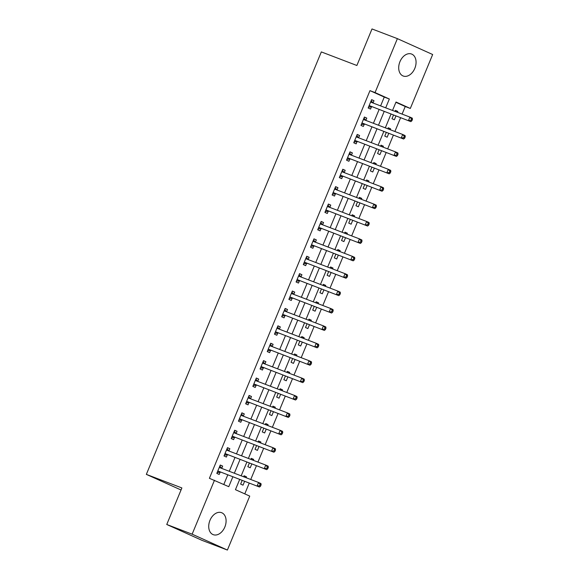 <?xml version="1.0" encoding="UTF-8"?>
<svg xmlns="http://www.w3.org/2000/svg" width="579" height="579" viewBox="0 0 579 579"><rect width="100%" height="100%" fill="white"/><g stroke="black" fill="none" stroke-linecap="round" stroke-linejoin="round"><path stroke-width="0.87" d="M209.974 520.326A11.754 8.142 -69.1 0 1 221.598 512.69A11.754 8.142 -69.1 0 1 224.84 527.02A11.754 8.142 -69.1 0 1 213.21 534.656A11.754 8.142 -69.1 0 1 209.974 520.326M399.951 61.678A11.754 8.142 -69.1 0 1 411.582 54.042A11.754 8.142 -69.1 0 1 414.817 68.365A11.754 8.142 -69.1 0 1 403.194 76.008A11.754 8.142 -69.1 0 1 399.951 61.678M239.677 479.455L235.443 489.675L249.737 496.109L227.395 550.05L202.013 540.359L166.752 524.487L181.886 487.945L146.342 474.375L321.331 51.915L356.874 65.492L372.007 28.95L397.389 38.641L432.658 54.513L410.316 108.454L396.022 102.02L392.526 110.444M402.094 114.099L405.235 106.514L410.316 108.454M244.787 493.88L249.245 483.11M250.743 479.492L256.454 465.711M257.952 462.085L263.662 448.312M265.16 444.686L270.871 430.914M272.369 427.288L278.072 413.507M279.577 409.889L285.281 396.108M286.779 392.49L292.489 378.709M293.987 375.091L299.698 361.31M301.196 357.692L306.906 343.912M308.404 340.293L314.108 326.513M315.613 322.894L321.316 309.114M322.814 305.495L328.525 291.715M330.023 288.096L335.733 274.316M337.231 270.697L342.942 256.917M344.44 253.298L350.143 239.518M351.648 235.899L357.352 222.119M358.85 218.5L364.56 204.72M366.058 201.101L371.769 187.321M373.267 183.695L378.977 169.922M380.475 166.296L386.179 152.523M387.684 148.897L393.387 135.117M394.885 131.498L400.596 117.718M405.235 106.514L395.898 102.309M397.455 112.333L397.824 111.436L395.443 110.365L395.016 111.4M393.517 115.018L391.983 118.717L394.364 119.788L395.956 115.952M390.253 129.732L390.622 128.835L388.234 127.764L387.807 128.799M386.309 132.417L384.774 136.116L387.163 137.187L388.748 133.351M383.045 147.131L383.414 146.234L381.033 145.163L380.606 146.197M379.1 149.816L377.573 153.515L379.954 154.586L381.547 150.75M375.836 164.53L376.205 163.633L373.824 162.561L373.397 163.596M371.899 167.215L370.365 170.914L372.746 171.985L374.338 168.149M368.628 181.929L368.997 181.032L366.616 179.96L366.189 180.995M364.69 184.614L363.156 188.313L365.537 189.384L367.129 185.548M361.419 199.328L361.788 198.431L359.407 197.359L358.98 198.394M357.482 202.013L355.947 205.711L358.336 206.783L359.921 202.947M354.218 216.727L354.587 215.829L352.198 214.758L351.771 215.793M350.273 219.412L348.739 223.11L351.127 224.182L352.712 220.346M347.009 234.126L347.378 233.236L344.997 232.157L344.57 233.192M343.065 236.811L341.538 240.509L343.919 241.581L345.511 237.745M339.801 251.525L340.17 250.635L337.789 249.556L337.362 250.591M335.863 254.21L334.329 257.908L336.71 258.987L338.302 255.144M332.592 268.924L332.961 268.034L330.58 266.955L330.153 267.99M328.655 271.609L327.121 275.307L329.502 276.386L331.094 272.543M325.384 286.323L325.76 285.433L323.372 284.361L322.944 285.389M321.446 289.015L319.912 292.713L322.3 293.785L323.885 289.941M318.182 303.722L318.551 302.831L316.163 301.76L315.736 302.788M314.238 306.414L312.711 310.112L315.092 311.184L316.677 307.34M310.974 321.121L311.343 320.23L308.962 319.159L308.535 320.187M307.029 323.813L305.502 327.511L307.883 328.582L309.476 324.739M303.765 338.52L304.134 337.629L301.753 336.558L301.326 337.593M299.828 341.212L298.294 344.91L300.675 345.981L302.267 342.146M296.557 355.919L296.926 355.028L294.545 353.957L294.118 354.992M292.619 358.611L291.085 362.309L293.466 363.38L295.058 359.545M289.348 373.317L289.724 372.427L287.336 371.356L286.909 372.391M285.411 376.01L283.876 379.708L286.265 380.779L287.85 376.943M282.147 390.724L282.516 389.826L280.135 388.755L279.7 389.79M278.202 393.409L276.675 397.107L279.056 398.178L280.641 394.342M274.938 408.123L275.307 407.225L272.926 406.154L272.499 407.189M270.994 410.808L269.467 414.506L271.848 415.577L273.44 411.741M267.73 425.522L268.099 424.624L265.718 423.553L265.291 424.588M263.792 428.207L262.258 431.905L264.639 432.976L266.231 429.14M260.521 442.921L260.89 442.023L258.509 440.952L258.082 441.987M256.584 445.606L255.049 449.304L257.431 450.375L259.023 446.539M253.312 460.319L253.689 459.422L251.3 458.351L250.873 459.386M249.375 463.005L247.841 466.703L250.229 467.774L251.814 463.938M246.111 477.718L246.48 476.821L244.099 475.75L243.665 476.785M242.167 480.404L240.64 484.102L243.021 485.173L244.606 481.337M380.613 105.899L384.268 97.077L369.974 90.642L209.403 478.305L228.77 486.678L232.845 476.843M223.82 484.442L227.764 474.903M229.27 471.284L234.973 457.504M236.471 453.885L242.181 440.105M243.679 436.486L249.39 422.706M250.888 419.087L256.598 405.307M258.096 401.688L263.8 387.908M265.305 384.29L271.008 370.509M272.506 366.891L278.217 353.11M279.715 349.492L285.425 335.711M286.923 332.093L292.634 318.312M294.132 314.694L299.835 300.914M301.341 297.295L307.044 283.515M308.542 279.896L314.252 266.116M315.75 262.49L321.461 248.717M322.959 245.091L328.669 231.318M330.168 227.692L335.871 213.912M337.376 210.293L343.079 196.513M344.577 192.894L350.288 179.114M351.786 175.495L357.496 161.715M358.994 158.096L364.705 144.316M366.203 140.697L371.906 126.917M373.412 123.298L379.115 109.518M373.064 102.975L373.998 100.71L371.617 99.639L368.157 107.991L370.538 109.062L371.479 106.804M365.856 120.374L366.797 118.116L364.408 117.038L360.949 125.39L363.337 126.461L364.271 124.203M358.647 137.773L359.588 135.515L357.207 134.437L353.747 142.789L356.128 143.867L357.062 141.602M351.439 155.179L352.379 152.914L349.998 151.836L346.539 160.188L348.92 161.266L349.861 159.001M344.237 172.578L345.171 170.313L342.79 169.242L339.33 177.594L341.711 178.665L342.652 176.4M337.029 189.977L337.962 187.712L335.581 186.641L332.122 194.993L334.503 196.064L335.444 193.799M329.82 207.376L330.761 205.111L328.373 204.04L324.913 212.392L327.301 213.463L328.235 211.197M322.612 224.775L323.552 222.51L321.171 221.439L317.712 229.791L320.093 230.862L321.027 228.596M315.403 242.174L316.344 239.909L313.963 238.838L310.503 247.19L312.884 248.261L313.825 245.995M308.202 259.573L309.135 257.308L306.754 256.236L303.295 264.589L305.676 265.66L306.617 263.394M300.993 276.972L301.927 274.707L299.546 273.635L296.086 281.987L298.467 283.059L299.408 280.793M293.785 294.371L294.725 292.106L292.337 291.034L288.878 299.386L291.266 300.458L292.2 298.192M286.576 311.77L287.517 309.504L285.136 308.433L281.676 316.785L284.057 317.857L284.991 315.591M279.368 329.169L280.308 326.903L277.927 325.832L274.468 334.184L276.849 335.255L277.79 332.99M272.166 346.568L273.1 344.302L270.719 343.231L267.259 351.583L269.64 352.654L270.581 350.389M264.958 363.967L265.891 361.701L263.51 360.63L260.051 368.982L262.432 370.053L263.373 367.795M257.749 381.366L258.69 379.1L256.302 378.029L252.842 386.381L255.23 387.452L256.164 385.194M250.541 398.765L251.481 396.506L249.1 395.428L245.641 403.78L248.022 404.859L248.956 402.593M243.332 416.163L244.273 413.905L241.892 412.827L238.432 421.179L240.813 422.257L241.754 419.992M236.131 433.57L237.064 431.304L234.683 430.233L231.224 438.578L233.605 439.656L234.546 437.391M228.922 450.969L229.856 448.703L227.475 447.632L224.015 455.984L226.396 457.055L227.337 454.79M221.714 468.368L222.654 466.102L220.266 465.031L216.807 473.383L219.195 474.454L220.129 472.189M146.342 474.375L181.039 489.986M166.752 524.487L192.134 534.178L214.476 480.244M227.395 550.05L192.134 534.178M369.974 90.642L375.047 92.582L397.389 38.641M385.694 107.839L389.349 99.016L375.047 92.582M234.343 473.224L240.053 459.444M241.552 455.825L247.262 442.045M248.76 438.426L254.463 424.646M255.969 421.027L261.672 407.247M263.17 403.628L268.88 389.848M270.379 386.229L276.089 372.449M277.587 368.83L283.297 355.05M284.796 351.431L290.499 337.651M292.004 334.032L297.707 320.252M299.205 316.633L304.916 302.853M306.414 299.227L312.124 285.454M313.623 281.828L319.333 268.055M320.831 264.429L326.534 250.649M328.04 247.03L333.743 233.25M335.241 229.631L340.951 215.851M342.45 212.232L348.16 198.452M349.658 194.833L355.368 181.053M356.867 177.435L362.57 163.654M364.068 160.036L369.778 146.255M371.277 142.637L376.987 128.856M378.485 125.238L384.195 111.457M391.028 114.07L385.317 127.843M383.819 131.469L378.116 145.249M376.611 148.868L370.907 162.648M369.409 166.267L363.699 180.047M362.201 183.666L356.49 197.446M354.992 201.065L349.282 214.845M347.784 218.464L342.08 232.244M340.575 235.863L334.872 249.643M333.374 253.262L327.663 267.042M326.165 270.661L320.455 284.441M318.957 288.06L313.246 301.84M311.748 305.459L306.045 319.239M304.54 322.858L298.836 336.638M297.338 340.257L291.628 354.037M290.13 357.656L284.419 371.436M282.921 375.062L277.211 388.835M275.713 392.461L270.009 406.234M268.504 409.86L262.801 423.64M261.303 427.259L255.592 441.039M254.094 444.658L248.384 458.438M246.886 462.056L241.175 475.837M384.268 97.077L389.349 99.016M371.559 99.783L373.998 100.71M395.385 110.502L397.824 111.436M244.041 475.895L246.48 476.821M251.243 458.496L253.689 459.422M258.451 441.097L260.89 442.023M265.66 423.69L268.099 424.624M272.868 406.292L275.307 407.225M280.07 388.893L282.516 389.826M287.278 371.494L289.724 372.427M294.487 354.095L296.926 355.028M301.695 336.696L304.134 337.629M308.904 319.297L311.343 320.23M316.105 301.898L318.551 302.831M323.314 284.499L325.76 285.433M330.522 267.1L332.961 268.034M337.731 249.701L340.17 250.635M344.939 232.302L347.378 233.236M352.141 214.903L354.587 215.829M359.349 197.504L361.788 198.431M366.558 180.105L368.997 181.032M373.766 162.699L376.205 163.633M380.975 145.3L383.414 146.234M388.176 127.901L390.622 128.835M364.35 117.182L366.797 118.116M357.142 134.581L359.588 135.515M349.94 151.98L352.379 152.914M342.732 169.379L345.171 170.313M335.523 186.778L337.962 187.712M328.315 204.177L330.761 205.111M321.113 221.576L323.552 222.51M313.905 238.975L316.344 239.909M306.696 256.374L309.135 257.308M299.488 273.773L301.927 274.707M292.279 291.172L294.725 292.106M285.078 308.571L287.517 309.504M277.869 325.977L280.308 326.903M270.661 343.376L273.1 344.302M263.452 360.775L265.891 361.701M256.244 378.174L258.69 379.1M249.042 395.573L251.481 396.506M241.834 412.972L244.273 413.905M234.625 430.371L237.064 431.304M227.417 447.77L229.856 448.703M220.208 465.169L222.654 466.102M369.677 105.747L410.844 121.633L369.677 105.747A1.505 1.086 -65.8 0 0 369.257 105.704L369.098 105.725M410.931 120.345L408.463 120.562L409.903 117.081L412.291 118.152L412.458 119.383L411.51 118.956L410.931 120.345L411.886 120.772L412.458 119.383M370.683 101.904L370.777 102.027A1.505 1.086 -65.8 0 0 371.074 102.251A1.505 1.086 -65.8 0 0 371.117 102.273L409.903 117.081L411.51 118.956M372.058 106.825A1.505 1.086 -65.8 0 0 371.638 106.782L368.483 107.216M371.182 100.703L373.108 103.033M410.844 121.633L411.886 120.772M362.468 123.153L403.643 139.032L362.468 123.153A1.505 1.086 -65.8 0 0 362.049 123.103L361.889 123.124M403.722 137.744L401.254 137.961L402.702 134.48L405.083 135.558L405.257 136.782L404.301 136.355L403.722 137.744L404.678 138.171L405.257 136.782M363.474 119.303L363.569 119.426A1.505 1.086 -65.8 0 0 363.865 119.65A1.505 1.086 -65.8 0 0 363.909 119.672L402.702 134.48L404.301 136.355M364.85 124.224A1.505 1.086 -65.8 0 0 364.43 124.181L361.274 124.615M363.974 118.102L365.899 120.432M403.643 139.032L404.678 138.171M355.26 140.552L396.434 156.431L355.26 140.552A1.505 1.086 -65.8 0 0 354.84 140.502L354.681 140.531M396.514 155.143L394.053 155.36L395.493 151.879L397.874 152.957L398.048 154.18L397.093 153.753L396.514 155.143L397.469 155.57L398.048 154.18M356.266 136.702L356.367 136.825A1.505 1.086 -65.8 0 0 356.657 137.049A1.505 1.086 -65.8 0 0 356.7 137.071L395.493 151.879L397.093 153.753M357.641 141.623A1.505 1.086 -65.8 0 0 357.221 141.58L354.066 142.014M356.765 135.5L358.691 137.831M396.434 156.431L397.469 155.57M348.051 157.951L389.226 173.838L348.051 157.951A1.505 1.086 -65.8 0 0 347.632 157.908L347.472 157.929M389.312 172.542L386.844 172.759L388.285 169.285L390.666 170.356L390.839 171.579L389.884 171.152L389.312 172.542L390.26 172.969L390.839 171.579M349.057 154.101L349.159 154.224A1.505 1.086 -65.8 0 0 349.455 154.448A1.505 1.086 -65.8 0 0 349.492 154.47L388.285 169.285L389.884 171.152M350.44 159.022A1.505 1.086 -65.8 0 0 350.013 158.979L346.857 159.413M349.557 152.899L351.482 155.23M389.226 173.838L390.26 172.969M340.85 175.35L382.017 191.236L340.85 175.35A1.505 1.086 -65.8 0 0 340.423 175.307L340.271 175.328M382.104 189.941L379.636 190.158L381.076 186.684L383.457 187.755L383.631 188.978L382.683 188.551L382.104 189.941L383.059 190.375L383.631 188.978M341.849 171.5L341.95 171.623A1.505 1.086 -65.8 0 0 342.247 171.847A1.505 1.086 -65.8 0 0 342.29 171.869L381.076 186.684L382.683 188.551M343.231 176.421A1.505 1.086 -65.8 0 0 342.811 176.378L339.649 176.812M342.348 170.298L344.281 172.629M382.017 191.236L383.059 190.375M333.642 192.749L374.808 208.635L333.642 192.749A1.505 1.086 -65.8 0 0 333.222 192.706L333.063 192.727M374.895 207.34L372.427 207.557L373.868 204.083L376.256 205.154L376.422 206.377L375.474 205.95L374.895 207.34L375.851 207.774L376.422 206.377M334.648 188.899L334.742 189.022A1.505 1.086 -65.8 0 0 335.038 189.253A1.505 1.086 -65.8 0 0 335.082 189.268L373.868 204.083L375.474 205.95M336.023 193.82A1.505 1.086 -65.8 0 0 335.603 193.777L332.447 194.211M335.147 187.697L337.072 190.028M374.808 208.635L375.851 207.774M326.433 210.148L367.607 226.034L326.433 210.148A1.505 1.086 -65.8 0 0 326.013 210.105L325.854 210.126M367.687 224.739L365.219 224.963L366.666 221.482L369.047 222.553L369.221 223.776L368.266 223.349L367.687 224.739L368.642 225.173L369.221 223.776M327.439 206.305L327.533 206.421A1.505 1.086 -65.8 0 0 327.83 206.652A1.505 1.086 -65.8 0 0 327.873 206.667L366.666 221.482L368.266 223.349M328.814 211.219A1.505 1.086 -65.8 0 0 328.394 211.176L325.239 211.61M327.938 205.096L329.864 207.427M367.607 226.034L368.642 225.173M319.224 227.547L360.399 243.433L319.224 227.547A1.505 1.086 -65.8 0 0 318.805 227.504L318.645 227.525M360.485 242.138L358.017 242.362L359.458 238.881L361.839 239.952L362.013 241.175L361.057 240.748L360.485 242.138L361.434 242.572L362.013 241.175M320.23 223.704L320.332 223.82A1.505 1.086 -65.8 0 0 320.621 224.051A1.505 1.086 -65.8 0 0 320.665 224.066L359.458 238.881L361.057 240.748M321.606 228.618A1.505 1.086 -65.8 0 0 321.186 228.575L318.03 229.009M320.73 222.495L322.655 224.826M360.399 243.433L361.434 242.572M312.016 244.946L353.19 260.832L312.016 244.946A1.505 1.086 -65.8 0 0 311.596 244.903L311.437 244.924M353.277 259.544L350.809 259.761L352.249 256.28L354.63 257.351L354.804 258.574L353.849 258.147L353.277 259.544L354.225 259.971L354.804 258.574M313.022 241.103L313.123 241.219A1.505 1.086 -65.8 0 0 313.42 241.45A1.505 1.086 -65.8 0 0 313.456 241.465L352.249 256.28L353.849 258.147M314.404 246.017A1.505 1.086 -65.8 0 0 313.977 245.974L310.822 246.408M313.521 239.894L315.446 242.225M353.19 260.832L354.225 259.971M304.815 262.345L345.981 278.231L304.815 262.345A1.505 1.086 -65.8 0 0 304.388 262.301L304.236 262.323M346.068 276.943L343.6 277.16L345.041 273.679L347.422 274.75L347.595 275.98L346.647 275.546L346.068 276.943L347.024 277.37L347.595 275.98M305.813 258.502L305.915 258.618A1.505 1.086 -65.8 0 0 306.211 258.849A1.505 1.086 -65.8 0 0 306.255 258.864L345.041 273.679L346.647 275.546M307.196 263.416A1.505 1.086 -65.8 0 0 306.776 263.373L303.613 263.807M306.313 257.293L308.245 259.624M345.981 278.231L347.024 277.37M297.606 279.744L338.773 295.63L297.606 279.744A1.505 1.086 -65.8 0 0 297.186 279.7L297.027 279.722M338.86 294.342L336.392 294.559L337.832 291.078L340.22 292.149L340.387 293.379L339.439 292.945L338.86 294.342L339.815 294.769L340.387 293.379M298.612 275.901L298.706 276.017A1.505 1.086 -65.8 0 0 299.003 276.248A1.505 1.086 -65.8 0 0 299.046 276.263L337.832 291.078L339.439 292.945M299.987 280.815A1.505 1.086 -65.8 0 0 299.567 280.772L296.412 281.206M299.111 274.692L301.037 277.023M338.773 295.63L339.815 294.769M290.397 297.143L331.572 313.029L290.397 297.143A1.505 1.086 -65.8 0 0 289.978 297.099L289.818 297.121M331.651 311.741L329.183 311.958L330.631 308.477L333.012 309.548L333.186 310.778L332.23 310.344L331.651 311.741L332.607 312.168L333.186 310.778M291.403 293.3L291.498 293.415A1.505 1.086 -65.8 0 0 291.794 293.647A1.505 1.086 -65.8 0 0 291.838 293.662L330.631 308.477L332.23 310.344M292.779 298.214A1.505 1.086 -65.8 0 0 292.359 298.171L289.203 298.612M291.903 292.091L293.828 294.422M331.572 313.029L332.607 312.168M283.189 314.542L324.363 330.428L283.189 314.542A1.505 1.086 -65.8 0 0 282.769 314.498L282.61 314.52M324.45 329.14L321.982 329.357L323.422 325.876L325.803 326.947L325.977 328.177L325.022 327.743L324.45 329.14L325.398 329.567L325.977 328.177M284.195 310.699L284.296 310.822A1.505 1.086 -65.8 0 0 284.586 311.046A1.505 1.086 -65.8 0 0 284.629 311.061L323.422 325.876L325.022 327.743M285.57 315.613A1.505 1.086 -65.8 0 0 285.15 315.569L281.995 316.011M284.694 309.49L286.619 311.82M324.363 330.428L325.398 329.567M275.98 331.941L317.154 347.827L275.98 331.941A1.505 1.086 -65.8 0 0 275.561 331.897L275.401 331.919M317.241 346.539L314.773 346.756L316.214 343.275L318.595 344.346L318.768 345.576L317.813 345.149L317.241 346.539L318.189 346.966L318.768 345.576M276.986 328.098L277.088 328.221A1.505 1.086 -65.8 0 0 277.384 328.445A1.505 1.086 -65.8 0 0 277.421 328.459L316.214 343.275L317.813 345.149M278.369 333.012A1.505 1.086 -65.8 0 0 277.942 332.968L274.786 333.41M277.486 326.889L279.411 329.219M317.154 347.827L318.189 346.966M268.779 349.34L309.946 365.226L268.779 349.34A1.505 1.086 -65.8 0 0 268.352 349.296L268.2 349.318M310.033 363.938L307.565 364.155L309.005 360.674L311.386 361.745L311.56 362.975L310.612 362.548L310.033 363.938L310.988 364.365L311.56 362.975M269.778 345.497L269.879 345.62A1.505 1.086 -65.8 0 0 270.176 345.844A1.505 1.086 -65.8 0 0 270.219 345.866L309.005 360.674L310.612 362.548M271.16 350.418A1.505 1.086 -65.8 0 0 270.74 350.367L267.578 350.809M270.277 344.288L272.21 346.626M309.946 365.226L310.988 364.365M261.57 366.739L302.737 382.625L261.57 366.739A1.505 1.086 -65.8 0 0 261.151 366.695L260.991 366.717M302.824 381.337L300.356 381.554L301.797 378.073L304.185 379.144L304.351 380.374L303.403 379.947L302.824 381.337L303.78 381.764L304.351 380.374M262.577 362.895L262.671 363.019A1.505 1.086 -65.8 0 0 262.967 363.243A1.505 1.086 -65.8 0 0 263.011 363.265L301.797 378.073L303.403 379.947M263.952 367.817A1.505 1.086 -65.8 0 0 263.532 367.774L260.376 368.208M263.076 361.687L265.001 364.025M302.737 382.625L303.78 381.764M254.362 384.145L295.536 400.024L254.362 384.145A1.505 1.086 -65.8 0 0 253.942 384.094L253.783 384.116M295.616 398.736L293.148 398.953L294.595 395.471L296.976 396.55L297.15 397.773L296.195 397.346L295.616 398.736L296.571 399.163L297.15 397.773M255.368 380.294L255.462 380.417A1.505 1.086 -65.8 0 0 255.759 380.642A1.505 1.086 -65.8 0 0 255.802 380.664L294.595 395.471L296.195 397.346M256.743 385.216A1.505 1.086 -65.8 0 0 256.323 385.173L253.168 385.607M255.867 379.093L257.793 381.423M295.536 400.024L296.571 399.163M247.153 401.544L288.328 417.423L247.153 401.544A1.505 1.086 -65.8 0 0 246.734 401.493L246.574 401.515M288.414 416.135L285.946 416.352L287.387 412.87L289.768 413.949L289.941 415.172L288.986 414.745L288.414 416.135L289.362 416.562L289.941 415.172M248.159 397.693L248.261 397.816A1.505 1.086 -65.8 0 0 248.557 398.041A1.505 1.086 -65.8 0 0 248.594 398.062L287.387 412.87L288.986 414.745M249.535 402.615A1.505 1.086 -65.8 0 0 249.115 402.571L245.959 403.006M248.659 396.492L250.584 398.822M288.328 417.423L289.362 416.562M239.945 418.943L281.119 434.822L239.945 418.943A1.505 1.086 -65.8 0 0 239.525 418.899L239.366 418.921M281.206 433.533L278.738 433.751L280.178 430.277L282.559 431.348L282.733 432.571L281.778 432.144L281.206 433.533L282.154 433.961L282.733 432.571M240.951 415.092L241.052 415.215A1.505 1.086 -65.8 0 0 241.349 415.44A1.505 1.086 -65.8 0 0 241.392 415.461L280.178 430.277L281.778 432.144M242.333 420.014A1.505 1.086 -65.8 0 0 241.906 419.97L238.751 420.405M241.45 413.891L243.375 416.221M281.119 434.822L282.154 433.961M232.744 436.342L273.91 452.228L232.744 436.342A1.505 1.086 -65.8 0 0 232.317 436.298L232.165 436.32M273.997 450.932L271.529 451.15L272.97 447.676L275.351 448.747L275.524 449.97L274.576 449.543L273.997 450.932L274.953 451.359L275.524 449.97M233.742 432.491L233.844 432.614A1.505 1.086 -65.8 0 0 234.14 432.839A1.505 1.086 -65.8 0 0 234.184 432.86L272.97 447.676L274.576 449.543M235.125 437.413A1.505 1.086 -65.8 0 0 234.705 437.369L231.549 437.804M234.242 431.29L236.174 433.62M273.91 452.228L274.953 451.359M225.535 453.741L266.702 469.627L225.535 453.741A1.505 1.086 -65.8 0 0 225.115 453.697L224.956 453.719M266.789 468.331L264.321 468.549L265.761 465.075L268.149 466.146L268.323 467.369L267.368 466.942L266.789 468.331L267.744 468.766L268.323 467.369M226.541 449.89L226.635 450.013A1.505 1.086 -65.8 0 0 226.932 450.245A1.505 1.086 -65.8 0 0 226.975 450.259L265.761 465.075L267.368 466.942M227.916 454.812A1.505 1.086 -65.8 0 0 227.496 454.768L224.341 455.203M227.04 448.689L228.966 451.019M266.702 469.627L267.744 468.766M218.326 471.14L259.501 487.026L218.326 471.14A1.505 1.086 -65.8 0 0 217.907 471.096L217.747 471.118M259.58 485.73L257.112 485.955L258.56 482.473L260.941 483.545L261.115 484.768L260.159 484.341L259.58 485.73L260.536 486.165L261.115 484.768M219.332 467.296L219.434 467.412A1.505 1.086 -65.8 0 0 219.723 467.644A1.505 1.086 -65.8 0 0 219.767 467.658L258.56 482.473L260.159 484.341M220.708 472.211A1.505 1.086 -65.8 0 0 220.288 472.167L217.132 472.602M219.832 466.088L221.757 468.418M259.501 487.026L260.536 486.165M370.777 102.027L372.485 102.794M369.257 105.704L371.638 106.782M363.569 119.426L365.284 120.193M362.049 123.103L364.43 124.181M356.367 136.825L358.075 137.592M354.84 140.502L357.221 141.58M349.159 154.224L350.867 154.991M347.632 157.908L350.013 158.979M341.95 171.623L343.658 172.39M340.423 175.307L342.811 176.378M334.742 189.022L336.45 189.789M333.222 192.706L335.603 193.777M327.533 206.421L329.248 207.188M326.013 210.105L328.394 211.176M320.332 223.82L322.04 224.594M318.805 227.504L321.186 228.575M313.123 241.219L314.831 241.993M311.596 244.903L313.977 245.974M305.915 258.618L307.623 259.392M304.388 262.301L306.776 263.373M298.706 276.017L300.421 276.791M297.186 279.7L299.567 280.772M291.498 293.415L293.213 294.19M289.978 297.099L292.359 298.171M284.296 310.822L286.004 311.589M282.769 314.498L285.15 315.569M277.088 328.221L278.796 328.988M275.561 331.897L277.942 332.968M269.879 345.62L271.587 346.387M268.352 349.296L270.74 350.367M262.671 363.019L264.386 363.786M261.151 366.695L263.532 367.774M255.462 380.417L257.177 381.185M253.942 384.094L256.323 385.173M248.261 397.816L249.969 398.584M246.734 401.493L249.115 402.571M241.052 415.215L242.76 415.983M239.525 418.899L241.906 419.97M233.844 432.614L235.552 433.381M232.317 436.298L234.705 437.369M226.635 450.013L228.35 450.78M225.115 453.697L227.496 454.768M219.434 467.412L221.142 468.179M217.907 471.096L220.288 472.167"/></g></svg>
